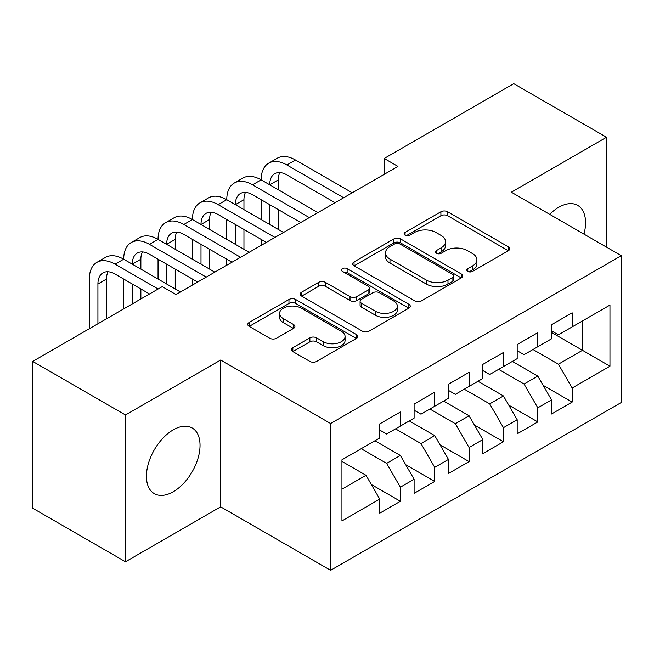 <?xml version="1.0" encoding="UTF-8"?>
<svg xmlns="http://www.w3.org/2000/svg" width="654" height="654" viewBox="0 0 654 654"><rect width="100%" height="100%" fill="white"/><g stroke="black" fill="none" stroke-linecap="round" stroke-linejoin="round"><path stroke-width="0.98" d="M467.806 271.41A3.335 1.929 0 0 0 472.523 271.41L508.362 250.719A4.766 2.755 0 0 0 509.76 248.773A4.766 2.755 0 0 0 508.362 246.828L447.655 211.773A4.766 2.755 0 0 0 440.902 211.773L405.071 232.464A3.335 1.929 0 0 0 404.09 233.83A3.335 1.929 0 0 0 405.071 235.195A3.335 1.929 0 0 0 409.796 235.195L414.432 232.513A15.263 8.813 0 0 1 436.014 232.513L441.074 235.432A15.263 8.813 0 0 1 445.546 241.669A15.263 8.813 0 0 1 441.074 247.899L436.439 250.572A3.335 1.929 0 0 0 435.458 251.937A3.335 1.929 0 0 0 436.439 253.302A3.335 1.929 0 0 0 441.156 253.302L445.799 250.621A15.263 8.813 0 0 1 467.381 250.621L472.441 253.548A15.263 8.813 0 0 1 476.913 259.777A15.263 8.813 0 0 1 472.441 266.006L467.806 268.688A3.335 1.929 0 0 0 466.825 270.045A3.335 1.929 0 0 0 467.806 271.41L467.806 268.688M173.236 491.759A37.899 21.884 120 0 0 197.998 458.356A37.899 21.884 120 0 0 192.186 427.986A37.899 21.884 120 0 0 173.236 429.858A37.899 21.884 120 0 0 148.474 463.261A37.899 21.884 120 0 0 154.287 493.631A37.899 21.884 120 0 0 173.236 491.759M583.981 234.14A37.899 21.884 120 0 0 577.711 205.397A37.899 21.884 120 0 0 558.761 207.277A37.899 21.884 120 0 0 549.695 214.34M292.845 347.691A4.766 2.755 0 0 0 291.447 349.645A4.766 2.755 0 0 0 292.845 351.59L309.873 361.425A4.766 2.755 0 0 0 316.618 361.425L356.422 338.445A4.766 2.755 0 0 0 357.82 336.499A4.766 2.755 0 0 0 356.422 334.554L295.706 299.499A4.766 2.755 0 0 0 288.962 299.499L249.166 322.479A4.766 2.755 0 0 0 247.768 324.425A4.766 2.755 0 0 0 249.166 326.371L269.742 338.249A4.766 2.755 0 0 0 276.487 338.249L293.515 328.414A4.766 2.755 0 0 0 294.913 326.469A4.766 2.755 0 0 0 293.515 324.523L283.313 318.629A12.761 7.366 0 0 1 279.577 313.421A12.761 7.366 0 0 1 287.458 306.62A12.761 7.366 0 0 1 301.363 308.214L341.323 331.292A12.761 7.366 0 0 1 345.067 336.499A12.761 7.366 0 0 1 337.186 343.301A12.761 7.366 0 0 1 323.28 341.707L316.618 337.856A4.766 2.755 0 0 0 309.873 337.856L292.845 347.691L292.845 351.59M125.478 414.979L125.478 561.786L220.651 506.834L220.651 360.027L125.478 414.979L32.7 361.417L162.241 286.632L175.983 294.562L397.959 166.41L384.209 158.472L384.209 174.348M220.651 360.027L330.605 423.514L621.3 255.681L621.3 402.488L330.605 570.313L330.605 423.514M606.528 247.155L606.528 137.25L511.346 192.202L621.3 255.681M606.528 137.25L513.75 83.687L384.209 158.472M414.767 300.865A4.766 2.755 0 0 0 421.511 300.865L461.315 277.885A4.766 2.755 0 0 0 462.705 275.939A4.766 2.755 0 0 0 461.315 273.993L400.6 238.939A4.766 2.755 0 0 0 393.855 238.939L354.059 261.919A4.766 2.755 0 0 0 352.661 263.864A4.766 2.755 0 0 0 354.059 265.81L414.767 300.865M343.759 272.129A3.335 1.929 0 0 1 347.143 272.604L347.143 268.639L408.864 304.274A4.766 2.755 0 0 1 410.262 306.219A4.766 2.755 0 0 1 408.864 308.165L369.069 331.145A4.766 2.755 0 0 1 362.324 331.145L301.608 296.09L301.608 292.199A4.766 2.755 0 0 0 300.219 294.145A4.766 2.755 0 0 0 301.608 296.09M301.608 292.199L318.645 282.364A4.766 2.755 0 0 1 325.39 282.364L350.013 296.581A4.766 2.755 0 0 0 356.757 296.581L368.055 290.057A4.766 2.755 0 0 0 369.453 288.112A4.766 2.755 0 0 0 368.055 286.158L342.426 271.361A3.335 1.929 0 0 1 341.445 269.996A3.335 1.929 0 0 1 343.505 268.222A3.335 1.929 0 0 1 347.143 268.639M551.551 332.453L582.469 350.307L582.469 320.951L609.961 305.075L572.16 326.902L572.16 312.816L551.551 324.719L551.551 338.805L537.801 346.734L537.801 332.657L517.183 344.56L517.183 358.637L503.441 366.575L503.441 352.49L482.824 364.392L482.824 378.478L469.081 386.416L469.081 372.33L448.464 384.233L448.464 398.319L434.722 406.248L434.722 392.171L414.105 404.074L414.105 418.151L400.362 426.089L400.362 412.004L379.745 423.906L379.745 437.992L341.944 459.811L341.944 520.919L379.745 499.092L366.003 475.286L341.944 461.405M609.961 305.075L609.961 366.183L572.16 388.002L558.418 364.196L532.994 349.514M543.131 385.329L572.16 402.087L572.16 388.002M572.16 402.087L551.551 413.99L551.551 399.905L537.801 407.843L524.058 384.037L498.634 369.355M508.771 405.161L537.801 421.928L537.801 407.843M537.801 421.928L517.183 433.831L517.183 419.745L503.441 427.675L489.699 403.87L464.275 389.195M474.412 425.002L503.441 441.761L503.441 427.675M503.441 441.761L482.824 453.663L482.824 439.578L469.081 447.516L455.339 423.71L429.907 409.028M440.044 444.843L469.081 461.601L469.081 447.516M469.081 461.601L448.464 473.504L448.464 459.419L434.722 467.357L420.98 443.551L395.547 428.869M405.684 464.675L434.722 481.442L434.722 467.357M434.722 481.442L414.105 493.345L414.105 479.259L400.362 487.189L386.612 463.384L361.188 448.709M371.325 484.516L400.362 501.275L400.362 487.189M400.362 501.275L379.745 513.177L379.745 499.092M379.745 430.062L386.612 434.027L400.362 426.089M341.944 489.176L366.003 475.286M414.105 410.221L420.98 414.186L434.722 406.248M386.612 463.384L400.362 455.454L374.93 440.771M414.105 479.259L400.362 455.454M448.464 390.381L455.339 394.354L469.081 386.416M420.98 443.551L434.722 435.613L409.29 420.931M448.464 459.419L434.722 435.613M482.824 370.548L489.699 374.513L503.441 366.575M455.339 423.71L469.081 415.772L443.657 401.098M482.824 439.578L469.081 415.772M517.183 350.707L524.058 354.672L537.801 346.734M489.699 403.87L503.441 395.94L478.017 381.257M517.183 419.745L503.441 395.94M551.551 330.867L558.418 334.84L572.16 326.902M524.058 384.037L537.801 376.099L512.376 361.417M551.551 399.905L537.801 376.099M32.7 361.417L32.7 508.223L125.478 561.786M220.651 506.834L330.605 570.313M558.418 364.196L582.469 350.307L609.961 366.183M469.139 271.884L472.441 269.971A15.263 8.813 0 0 0 476.913 263.742L476.913 259.777M445.546 241.669L445.546 245.634A15.263 8.813 0 0 1 441.074 251.864L437.771 253.777M508.297 250.76L447.655 215.746A4.766 2.755 0 0 0 440.902 215.746L406.404 235.661M461.25 277.925L400.6 242.912A4.766 2.755 0 0 0 393.855 242.912L354.125 265.851M452.879 277.304A3.335 1.929 0 0 0 453.86 275.939A3.335 1.929 0 0 0 452.879 274.574L399.594 243.811A3.335 1.929 0 0 0 394.869 243.811L389.98 246.632A15.263 8.813 0 0 0 385.508 252.861A15.263 8.813 0 0 0 389.98 259.098L426.4 280.125A15.263 8.813 0 0 0 447.99 280.125L452.879 277.304L452.879 281.269A3.335 1.929 0 0 0 453.86 279.904L453.86 275.939M385.508 252.861L385.508 256.834A15.263 8.813 0 0 0 389.98 263.063L389.98 259.098M452.879 281.269L447.99 284.089A15.263 8.813 0 0 1 426.4 284.089L389.98 263.063M301.674 296.131L318.645 286.329L318.645 282.364M369.453 288.112L369.453 292.076A4.766 2.755 0 0 1 368.055 294.022L356.757 300.546A4.766 2.755 0 0 1 350.013 300.546L325.39 286.329A4.766 2.755 0 0 0 318.645 286.329M347.143 272.604L408.799 308.197M375.559 311.329A12.761 7.366 0 0 0 389.465 312.923A12.761 7.366 0 0 0 397.338 306.121A12.761 7.366 0 0 0 393.602 300.914L379.524 292.779A4.766 2.755 0 0 0 372.78 292.779L361.482 299.303A4.766 2.755 0 0 0 360.084 301.249A4.766 2.755 0 0 0 361.482 303.203L375.559 311.329L375.559 315.293A12.761 7.366 0 0 0 389.465 316.896A12.761 7.366 0 0 0 397.338 310.086L397.338 306.121M360.084 301.249L360.084 305.222A4.766 2.755 0 0 0 361.482 307.167L361.482 303.203M375.559 315.293L361.482 307.167M345.067 336.499L345.067 340.464A12.761 7.366 0 0 1 337.186 347.274A12.761 7.366 0 0 1 323.28 345.672L316.618 341.829A4.766 2.755 0 0 0 309.873 341.829L292.91 351.623M279.577 313.421L279.577 317.386A12.761 7.366 0 0 0 283.313 322.602L283.313 318.629M293.458 328.455L283.313 322.602M356.356 338.478L295.706 303.464A4.766 2.755 0 0 0 288.962 303.464L249.231 326.411M89.328 328.725L89.328 279.054A36.444 21.042 60 0 1 96.874 262.368L105.466 257.406A36.444 21.042 60 0 1 123.688 259.213A36.444 21.042 60 0 1 131.233 242.528L139.825 237.574A36.444 21.042 60 0 1 158.047 239.372A36.444 21.042 60 0 1 165.593 222.695L174.185 217.733A36.444 21.042 60 0 1 192.407 219.54A36.444 21.042 60 0 1 199.96 202.854L208.544 197.892A36.444 21.042 60 0 1 226.766 199.699A36.444 21.042 60 0 1 234.32 183.014L242.912 178.06A36.444 21.042 60 0 1 261.134 179.858A36.444 21.042 60 0 1 268.68 163.181L277.271 158.219A36.444 21.042 60 0 1 295.494 160.026L352.253 192.791M268.68 163.181A36.444 21.042 60 0 1 286.902 164.98L343.661 197.753M335.077 202.715L286.902 174.904A24.296 14.028 -120 0 0 274.754 173.694A24.296 14.028 -120 0 0 269.718 184.82L278.31 179.858L278.31 189.783M279.83 172.574A24.296 14.028 -120 0 0 278.31 179.858M269.718 204.661L269.718 224.494M278.31 209.615L278.31 229.456M261.134 245.405L261.134 239.372M261.134 219.54L261.134 199.699M234.32 183.014A36.444 21.042 60 0 1 252.542 184.82L261.134 179.858L317.893 212.632M252.542 184.82L309.301 217.594M300.717 222.548L252.542 194.737A24.296 14.028 -120 0 0 240.394 193.535A24.296 14.028 -120 0 0 235.358 204.661L243.95 199.699L243.95 209.615M245.471 192.415A24.296 14.028 -120 0 0 243.95 199.699M235.358 224.494L235.358 244.334M243.95 229.456L243.95 249.297M226.766 265.246L226.766 259.213M226.766 239.372L226.766 219.54M199.96 202.854A36.444 21.042 60 0 1 218.183 204.661L226.766 199.699L283.534 232.472M218.183 204.661L274.942 237.427M266.35 242.389L218.183 214.577A24.296 14.028 -120 0 0 206.035 213.376A24.296 14.028 -120 0 0 200.999 224.494L209.591 219.54L209.591 229.456M211.111 212.256A24.296 14.028 -120 0 0 209.591 219.54M200.999 244.334L200.999 264.175M209.591 249.297L209.591 269.129M192.407 285.079L192.407 279.054M192.407 259.213L192.407 239.372M165.593 222.695A36.444 21.042 60 0 1 183.815 224.494L192.407 219.54L249.174 252.305M183.815 224.494L240.582 257.267M231.99 262.229L183.815 234.418A24.296 14.028 -120 0 0 171.667 233.208A24.296 14.028 -120 0 0 166.639 244.334L175.231 239.372L175.231 249.297M176.752 232.088A24.296 14.028 -120 0 0 175.231 239.372M166.639 264.175L166.639 284.008M175.231 269.129L175.231 288.97M158.047 279.054L158.047 259.213M131.233 242.528A36.444 21.042 60 0 1 149.455 244.334L158.047 239.372L214.814 272.146M149.455 244.334L206.223 277.108M197.631 282.07L149.455 254.251A24.296 14.028 -120 0 0 137.307 253.049A24.296 14.028 -120 0 0 132.28 264.175L140.872 259.213L140.872 269.129M142.392 251.929A24.296 14.028 -120 0 0 140.872 259.213M132.28 284.008L132.28 303.93M140.872 288.97L140.872 298.968M123.688 308.884L123.688 279.054M96.874 262.368A36.444 21.042 60 0 1 115.096 264.175L123.688 259.213L180.455 291.986M115.096 264.175L158.113 289.011M149.529 293.973L115.096 274.091A24.296 14.028 -120 0 0 102.948 272.89A24.296 14.028 -120 0 0 97.92 284.008L97.92 323.763M108.033 271.77A24.296 14.028 -120 0 0 106.504 279.054L106.504 318.809M472.441 269.971L472.441 266.006M436.439 253.302L436.439 250.572M441.074 251.864L441.074 247.899M405.071 235.195L405.071 232.464M440.902 215.746L440.902 211.773M447.655 215.746L447.655 211.773M508.362 250.719L508.362 246.828M354.059 265.81L354.059 261.919M393.855 242.912L393.855 238.939M400.6 242.912L400.6 238.939M461.315 277.885L461.315 273.993M426.4 284.089L426.4 280.125M447.99 284.089L447.99 280.125M325.39 286.329L325.39 282.364M350.013 300.546L350.013 296.581M356.757 300.546L356.757 296.581M368.055 294.022L368.055 290.057M408.864 308.165L408.864 304.274M309.873 341.829L309.873 337.856M316.618 341.829L316.618 337.856M323.28 345.672L323.28 341.707M293.515 328.414L293.515 324.523M249.166 326.371L249.166 322.479M288.962 303.464L288.962 299.499M295.706 303.464L295.706 299.499M356.422 338.445L356.422 334.554M295.494 160.026L286.902 164.98M106.504 279.054L97.92 284.008"/></g></svg>
